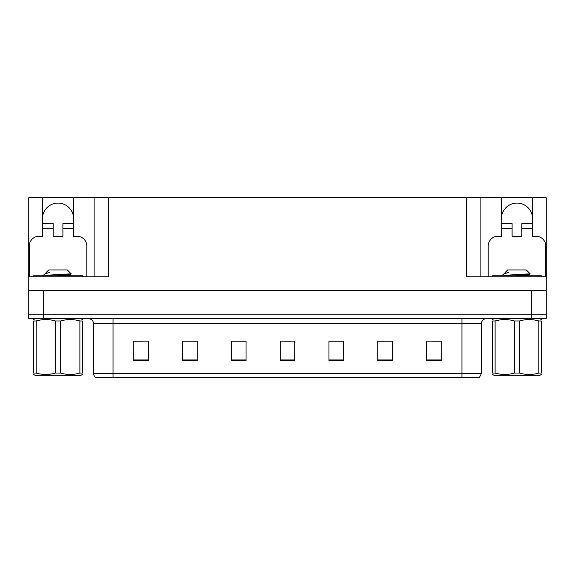 <?xml version="1.0" encoding="UTF-8"?>
<svg xmlns="http://www.w3.org/2000/svg" width="575" height="575" viewBox="0 0 575 575"><rect width="100%" height="100%" fill="white"/><g stroke="black" fill="none" stroke-linecap="round" stroke-linejoin="round"><path stroke-width="0.86" d="M42.406 218.716A15.611 15.611 0 0 1 58.017 203.104A15.611 15.611 0 0 1 73.629 218.716M29.239 276.769L29.239 246.035A9.753 9.753 0 0 1 38.992 236.275L42.406 236.275L42.406 228.469L53.144 228.469L53.144 236.275L62.898 236.275L62.898 228.469L73.629 228.469L73.629 197.735L466.246 197.735L466.246 276.769L546.25 276.769L546.25 290.425L28.75 290.425L28.75 314.82L43.384 314.82L28.75 314.82L28.75 318.723L43.384 318.723L43.384 314.82L531.616 314.82L43.384 314.82L43.384 290.425M53.144 228.469L53.144 223.596L42.406 223.596L42.406 197.735L28.75 197.735L28.75 276.769L108.754 276.769L108.754 197.735M28.75 276.769L28.75 290.425M43.384 318.723L546.25 318.723L546.25 314.82L531.616 314.82L546.25 314.82L546.25 290.425M488.197 276.769L488.197 246.035A9.753 9.753 0 0 1 497.957 236.275L501.371 236.275L501.371 228.469L512.102 228.469L512.102 236.275L521.856 236.275L521.856 228.469L532.594 228.469L532.594 197.735L546.25 197.735L546.25 276.769M94.12 197.735L94.12 276.769M466.246 197.735L480.88 197.735L480.88 276.769M480.88 197.735L501.371 197.735L501.371 228.469M532.594 197.735L501.371 197.735M42.406 197.735L73.629 197.735M532.594 218.716A15.611 15.611 0 0 0 516.982 203.104A15.611 15.611 0 0 0 501.371 218.716M481.462 373.362L479.514 377.265L461.948 377.265L461.948 373.362L481.462 373.362L481.462 323.603A4.88 4.88 0 0 1 486.342 318.723M461.948 377.265L95.486 377.265A4.88 4.88 0 0 1 93.538 373.362L93.538 323.603C93.243 320.634 91.619 319.01 88.658 318.723M441.169 360.626L441.169 341.112L426.535 341.112L426.535 360.626L441.169 360.626M392.387 360.626L392.387 341.112L377.753 341.112L377.753 360.626L392.387 360.626M343.598 360.626L343.598 341.112L328.965 341.112L328.965 360.626L343.598 360.626M148.465 360.626L148.465 341.112L133.831 341.112L133.831 360.626L148.465 360.626M197.247 360.626L197.247 341.112L182.613 341.112L182.613 360.626L197.247 360.626M246.035 360.626L246.035 341.112L231.402 341.112L231.402 360.626L246.035 360.626M294.817 360.626L294.817 341.112L280.183 341.112L280.183 360.626L294.817 360.626M453.071 377.265L121.929 377.265M391.949 341.212L385.753 341.212M378.436 341.212L392.387 341.212M432.486 341.212L439.803 341.212M243.304 341.212L237.108 341.212M182.613 341.212L196.564 341.212M189.247 341.212L183.051 341.212M135.197 341.212L142.514 341.212M337.892 341.212L331.696 341.212M283.842 341.212L291.158 341.212M246.035 341.212L231.402 341.212M343.598 341.212L328.965 341.212M73.629 228.469L73.629 236.275L77.043 236.275A9.753 9.753 0 0 1 86.803 246.035L86.803 276.769M73.629 223.596L62.898 223.596L62.898 228.469M42.406 223.596L42.406 228.469M512.102 228.469L512.102 223.596L501.371 223.596M532.594 228.469L532.594 236.275L536.008 236.275A9.753 9.753 0 0 1 545.761 246.035L545.761 276.769M532.594 223.596L521.856 223.596L521.856 228.469M33.63 276.769L33.63 275.792L82.412 275.792L82.412 276.769M541.37 275.792L541.37 276.769L541.37 275.792L492.588 275.792L492.588 276.769M82.412 374.469L80.946 375.31L35.089 375.31L33.63 374.469M79.896 320.972L82.412 320.972C82.412 319.118 82.412 319.118 82.412 320.972L82.412 373.06C82.412 374.914 82.412 374.914 82.412 373.06L79.896 373.06L79.896 320.972C73.478 319.118 67.023 319.118 60.533 320.972L55.502 320.972C49.083 319.118 42.636 319.118 36.146 320.972L33.63 320.972C33.63 319.118 33.63 319.118 33.63 320.972L33.63 373.06C33.63 374.914 33.63 374.914 33.63 373.06L36.146 373.06C42.564 374.914 49.019 374.914 55.502 373.06L55.502 320.972M60.533 320.972L60.533 373.06C66.952 374.914 73.406 374.914 79.896 373.06M60.533 373.06L55.502 373.06M43.966 275.792L43.384 275.425M46.029 273.29L46.029 272.636L48.724 269.941L67.311 269.941L71.199 273.822L45.892 275.281M43.384 275.281L44.706 274.016L49.019 272.636M36.146 320.972L36.146 373.06M57.119 275.792L69.949 274.591L71.185 273.873M69.97 275.792L66.578 275.123M44.706 274.023L46.093 273.211L49.932 272.636M541.37 374.469L539.911 375.31L494.054 375.31L492.588 374.469M538.854 320.972L541.37 320.972C541.37 319.118 541.37 319.118 541.37 320.972L541.37 373.06C541.37 374.914 541.37 374.914 541.37 373.06L538.854 373.06L538.854 320.972C532.436 319.118 525.981 319.118 519.498 320.972L514.467 320.972C508.048 319.118 501.594 319.118 495.104 320.972L492.588 320.972C492.588 319.118 492.588 319.118 492.588 320.972L492.588 373.06C492.588 374.914 492.588 374.914 492.588 373.06L495.104 373.06C501.522 374.914 507.977 374.914 514.467 373.06L514.467 320.972M519.498 320.972L519.498 373.06C525.917 374.914 532.364 374.914 538.854 373.06M519.498 373.06L514.467 373.06M502.924 275.792L502.342 275.425M504.987 273.29L504.987 272.636L507.689 269.941L526.276 269.941L530.157 273.822L504.85 275.281M502.342 275.281L503.664 274.016L507.984 272.636M495.104 320.972L495.104 373.06M516.077 275.792L528.907 274.591L530.143 273.873M528.928 275.792L525.536 275.123M503.664 274.023L505.051 273.211L508.897 272.636M531.616 290.425L531.616 318.723M461.948 318.723L461.948 323.603L93.538 323.603M481.462 323.603L461.948 323.603L461.948 373.362L113.052 373.362L113.052 377.265M93.538 373.362L113.052 373.362L113.052 318.723M294.817 359.95L280.183 359.95M246.035 359.95L231.402 359.95M197.247 359.95L182.613 359.95M148.465 359.95L133.831 359.95M343.598 359.95L328.965 359.95M392.387 359.95L377.753 359.95M441.169 359.95L426.535 359.95M79.975 275.792L79.975 276.769M36.067 275.792L36.067 276.769M538.933 275.792L538.933 276.769M495.025 275.792L495.025 276.769M80.946 318.723L82.412 319.563M35.089 318.723L33.63 319.563M70.013 274.512L70.013 275.734M539.911 318.723L541.37 319.563M494.054 318.723L492.588 319.563M528.971 274.512L528.971 275.734"/></g></svg>
